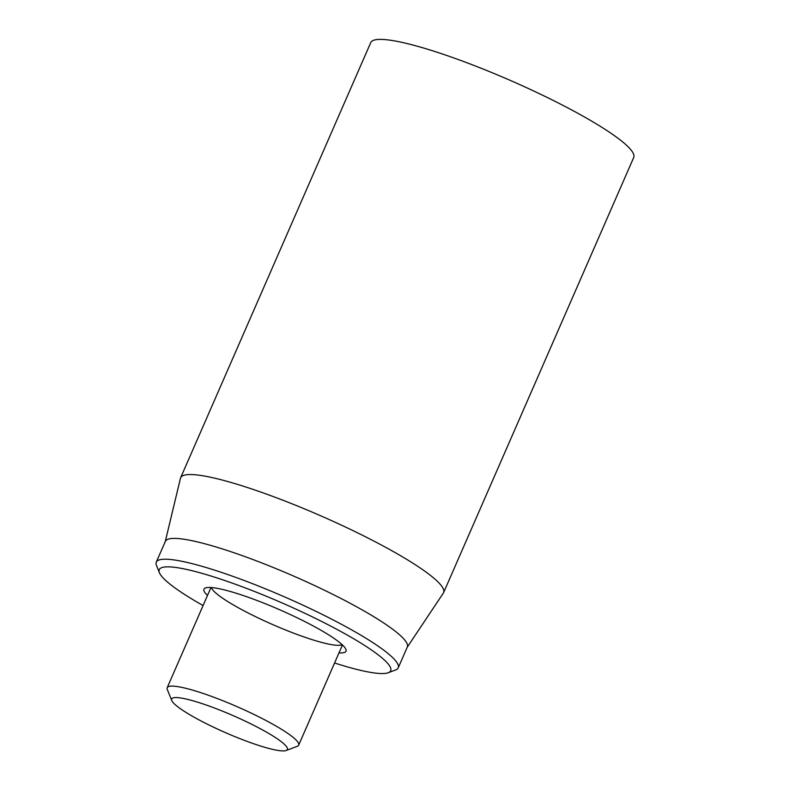 <?xml version="1.0" encoding="UTF-8"?>
<svg xmlns="http://www.w3.org/2000/svg" width="790" height="790" viewBox="0 0 790 790"><rect width="100%" height="100%" fill="white"/><g stroke="black" fill="none" stroke-linecap="round" stroke-linejoin="round"><path stroke-width="1.19" d="M443.605 592.628L633.718 157.477A143.484 21.212 -156.4 0 0 577.796 113.266A143.484 21.212 -156.4 0 0 445.185 54.935A143.484 21.212 -156.4 0 0 370.747 42.581L180.633 477.743A143.484 21.212 23.6 0 1 255.071 490.086A143.484 21.212 23.6 0 1 387.683 548.428A143.484 21.212 23.6 0 1 443.605 592.628A143.484 21.212 23.6 0 1 443.328 593.122L407.206 647.277M342.1 644.63A71.742 10.606 23.6 0 1 239.469 608.379A71.742 10.606 23.6 0 1 211.444 587.543M338.989 652.886A77.479 11.455 -156.4 0 0 345.862 649.301A77.479 11.455 -156.4 0 0 279.561 609.702A77.479 11.455 -156.4 0 0 205.459 587.957A77.479 11.455 -156.4 0 0 207.503 595.443M203.089 605.545A126.272 18.664 23.6 0 1 159.452 572.77A126.272 18.664 23.6 0 1 217.082 577.954A126.272 18.664 23.6 0 1 341.478 631.842A126.272 18.664 23.6 0 1 388.265 672.734A126.272 18.664 23.6 0 1 334.575 662.998M388.265 672.734L395.691 669.92A132.009 19.513 -156.4 0 0 398.219 667.846A132.009 19.513 -156.4 0 0 346.771 627.171A132.009 19.513 -156.4 0 0 224.765 573.51A132.009 19.513 -156.4 0 0 156.282 562.144A132.009 19.513 -156.4 0 0 156.469 565.413L159.452 572.77M398.219 667.846L407.304 647.04A132.009 19.513 -156.4 0 0 294.147 576.305A132.009 19.513 -156.4 0 0 165.377 541.338L156.282 562.144M165.268 541.575L180.456 478.276A143.484 21.212 23.6 0 1 180.633 477.743M286.168 750.5L297.307 746.283A71.742 10.606 -156.4 0 0 298.679 745.148A71.742 10.606 -156.4 0 0 270.713 723.048A71.742 10.606 -156.4 0 0 204.413 693.877A71.742 10.606 -156.4 0 0 167.194 687.705A71.742 10.606 -156.4 0 0 167.292 689.482L171.766 700.513A63.131 9.332 23.6 0 1 200.581 703.11A63.131 9.332 23.6 0 1 262.774 730.059A63.131 9.332 23.6 0 1 286.168 750.5A63.131 9.332 23.6 0 1 225.792 732.784A63.131 9.332 23.6 0 1 171.766 700.513M298.679 745.148L342.455 644.956M167.194 687.705L210.969 587.513"/></g></svg>
